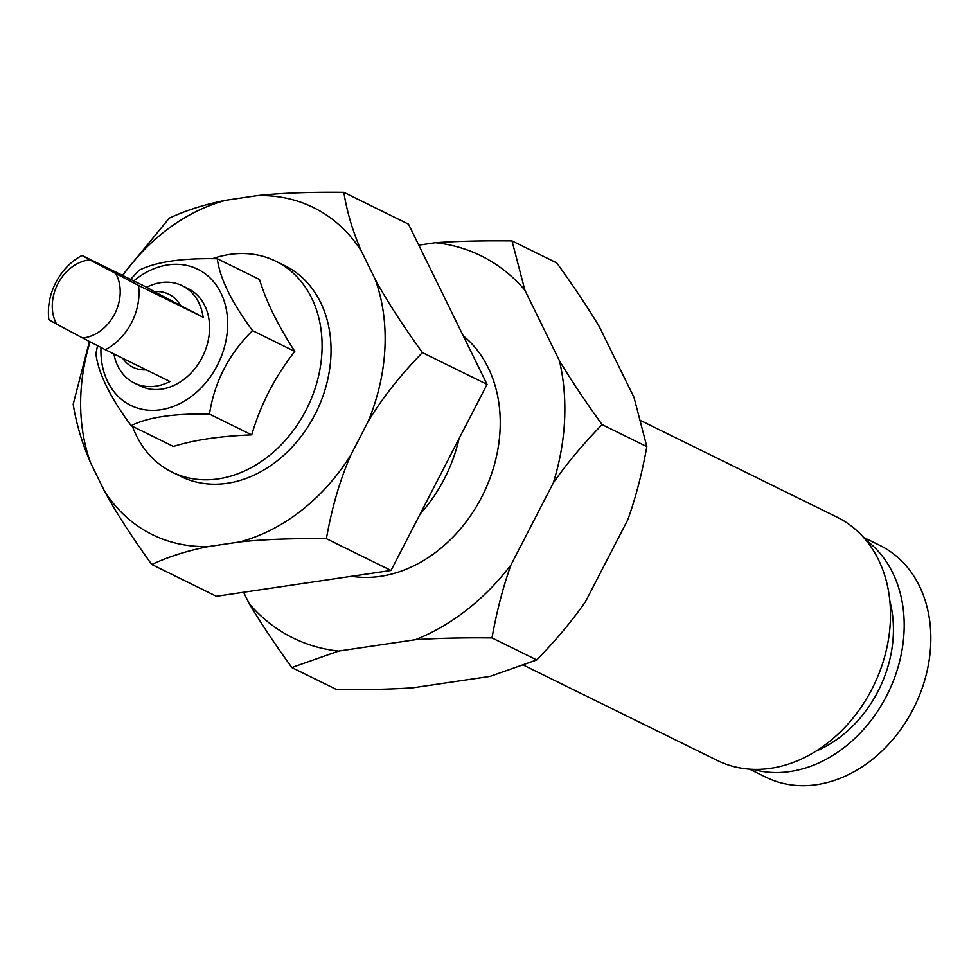 <?xml version="1.0" encoding="UTF-8"?>
<svg xmlns="http://www.w3.org/2000/svg" width="978" height="978" viewBox="0 0 978 978"><rect width="100%" height="100%" fill="white"/><g stroke="black" fill="none" stroke-linecap="round" stroke-linejoin="round"><path stroke-width="1.47" d="M865.701 539.88A129.145 102.054 116.2 0 1 887.89 693.292A129.145 102.054 116.2 0 1 752.84 769.331M863.55 537.374L879.98 545.455A129.145 102.054 116.2 0 1 882.193 546.592A129.145 102.054 116.2 0 1 913.831 707.803A129.145 102.054 116.2 0 1 765.957 777.241L749.527 769.148M212.434 258.718A117.507 92.849 116.2 0 1 275.82 261.236A117.507 92.849 116.2 0 1 277.838 262.263A117.507 92.849 116.2 0 1 306.627 408.951A117.507 92.849 116.2 0 1 172.079 472.117A117.507 92.849 116.2 0 1 170.062 471.09A117.507 92.849 116.2 0 1 132.409 426.31M275.82 261.236L284.769 265.637A117.507 92.849 116.2 0 1 286.786 266.664A117.507 92.849 116.2 0 1 315.576 413.352A117.507 92.849 116.2 0 1 181.028 476.518L172.079 472.117M131.15 425.687L173.387 446.457C194.109 439.953 220.221 436.09 251.713 434.88C260.686 404.403 275.05 376.579 294.794 351.408C277.654 324.806 265.906 300.845 259.549 279.525L217.312 258.754C219.744 278.131 231.493 302.092 252.556 330.637C228.876 353.877 214.512 381.689 209.475 414.11C174.047 413.376 147.935 417.239 131.15 425.687C110.074 397.141 98.326 373.18 95.905 353.804L97.531 345.674M113.913 353.926A54.242 42.861 -63.8 0 0 133.448 382.581A54.242 42.861 -63.8 0 0 134.389 383.058A54.242 42.861 -63.8 0 0 169.964 381.506L105.331 349.708A54.242 42.861 -63.8 0 0 138.497 285.454L203.131 317.251A54.242 42.861 -63.8 0 0 183.204 286.199A54.242 42.861 -63.8 0 0 182.263 285.723L188.228 288.669A54.242 42.861 116.2 0 1 189.17 289.146A54.242 42.861 116.2 0 1 202.446 356.836A54.242 42.861 116.2 0 1 140.355 385.992A54.242 42.861 116.2 0 1 139.414 385.515M101.003 347.471A75.856 59.939 -63.8 0 0 129.499 404.733A75.856 59.939 -63.8 0 0 217.25 365.442A75.856 59.939 -63.8 0 0 199.084 269.928A75.856 59.939 -63.8 0 0 133.778 280.943M130.649 279.39L138.986 270.331C155.771 261.884 181.884 258.033 217.312 258.754M251.713 434.88L209.475 414.11M294.794 351.408L252.556 330.637M146.248 369.843A40.673 32.14 116.2 0 1 132.213 366.872A40.673 32.14 116.2 0 1 122.702 358.254M182.263 285.723A54.242 42.861 -63.8 0 0 146.688 287.287L82.066 255.49A54.242 42.861 -63.8 0 0 48.9 319.745L56.651 324.158A40.673 32.14 116.2 0 1 57.849 283.864A40.673 32.14 116.2 0 1 89.817 259.903L138.497 285.454M203.131 317.251L180.453 305.503A40.673 32.14 116.2 0 0 169.524 294.586A40.673 32.14 116.2 0 0 154.438 291.688L146.688 287.287M154.438 291.688L180.453 305.503M82.066 255.49L89.817 259.903M115.832 273.718A40.673 32.14 116.2 0 1 114.634 314.011A40.673 32.14 116.2 0 1 82.665 337.972L56.651 324.158M105.331 349.708L82.665 337.972M104.499 491.164A182.299 144.047 -63.8 0 0 149.292 533.059A182.299 144.047 -63.8 0 0 208.754 546.519C187.91 550.528 168.925 556.519 151.773 564.489C131.724 536.763 115.966 512.325 104.499 491.164L90.636 462.887C82.054 443.144 76.235 423.596 73.191 404.244L89.426 341.481M257.043 195.637C280.759 193.045 309.696 191.957 343.853 192.336C346.897 211.7 352.703 231.248 361.285 250.991A182.299 144.047 -63.8 0 0 316.505 209.096A182.299 144.047 -63.8 0 0 257.043 195.637L226.224 200.197A182.299 144.047 -63.8 0 0 122.739 275.503M524.037 665.407L717.412 760.529A135.587 107.14 -63.8 0 0 872.657 687.632A135.587 107.14 -63.8 0 0 839.442 518.389A135.587 107.14 -63.8 0 0 837.107 517.191L641.397 420.919M816.007 751.128A112.996 89.279 -63.8 0 0 889.846 601.042M420.185 513.951A135.587 107.14 -63.8 0 0 459.061 438.609M122.397 275.331L169.231 218.167C186.382 210.184 205.38 204.194 226.224 200.197M422.423 352.593C399.819 375.748 381.664 398.841 367.96 421.873A182.299 144.047 -63.8 0 0 375.161 279.268C386.628 300.429 402.386 324.867 422.423 352.593L487.056 384.378L408.474 224.133L343.853 192.336M326.383 538.67C292.239 538.279 263.302 539.379 239.573 541.959A182.299 144.047 -63.8 0 0 351.016 454.709C340.197 479.171 331.994 507.154 326.383 538.67L391.017 570.455L487.056 384.378M90.062 341.811A182.299 144.047 -63.8 0 0 90.636 462.887M391.017 570.455L216.395 596.287L151.773 564.489M367.96 421.873L351.016 454.709M239.573 541.959L208.754 546.519M361.285 250.991L375.161 279.268M463.193 335.735A135.587 107.14 116.2 0 1 484.831 490.663A135.587 107.14 116.2 0 1 351.591 576.286M291.823 667.534C274.818 643.989 260.6 622.68 249.17 603.597A212.947 168.265 -63.8 0 0 289.354 636.103A212.947 168.265 -63.8 0 0 338.584 651.079L291.823 667.534L336.566 689.539C365.564 689.857 391.09 689.27 413.144 687.754L489.99 676.397L536.739 659.942C555.932 640.26 572.203 620.798 585.565 601.568L627.827 519.685C635.712 497.753 642.045 473.401 646.837 446.628L634.001 397.374L599.416 326.86C587.986 307.789 573.768 286.481 556.763 262.935L512.02 240.918L524.856 290.173A212.947 168.265 -63.8 0 0 484.672 257.679A212.947 168.265 -63.8 0 0 435.442 242.703C457.496 241.199 483.022 240.6 512.02 240.918M602.093 424.623C582.9 444.305 566.629 463.768 553.267 482.998A212.947 168.265 -63.8 0 0 559.428 360.699C570.859 379.77 585.076 401.078 602.093 424.623L646.837 446.628M491.995 637.925C462.997 637.607 437.472 638.206 415.418 639.71A212.947 168.265 -63.8 0 0 510.993 564.881C503.12 586.812 496.787 611.164 491.995 637.925L536.739 659.942M249.17 603.597L243.608 592.252M418.792 245.16L435.442 242.703M553.267 482.998L510.993 564.881M415.418 639.71L338.584 651.079M524.856 290.173L559.428 360.699M140.355 385.992L134.389 383.058"/></g></svg>
